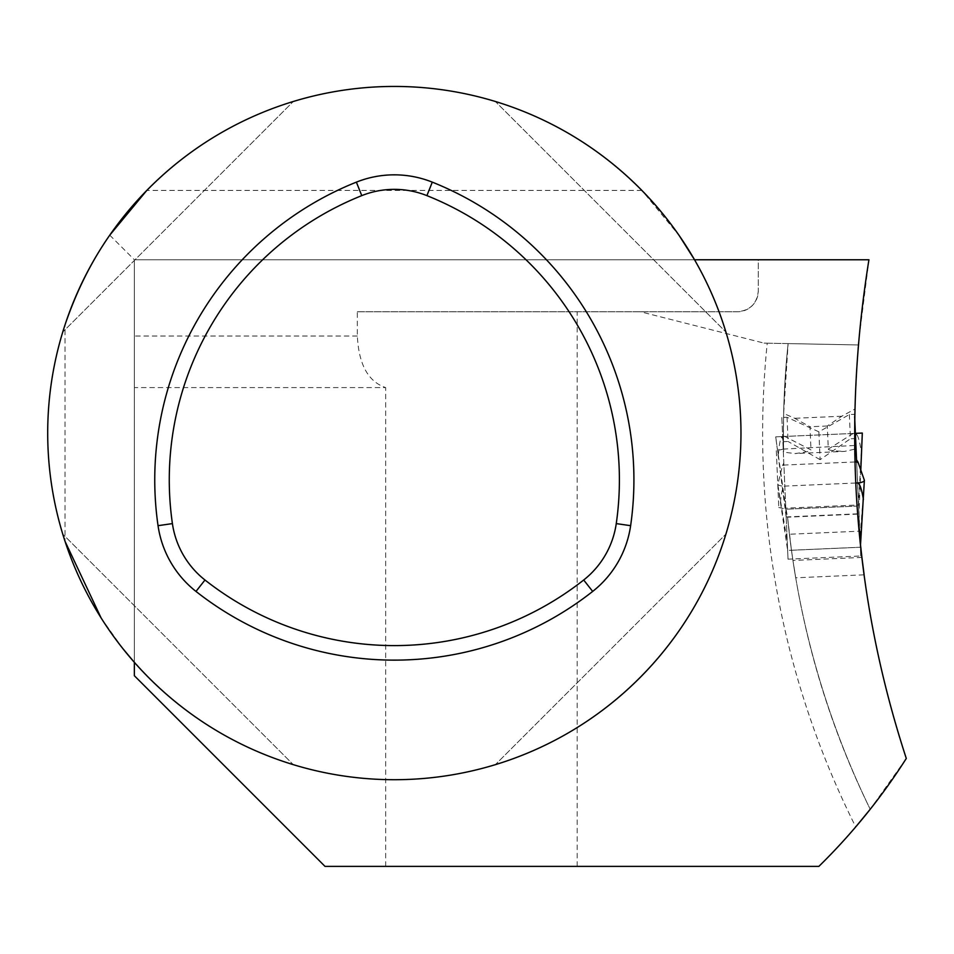 <?xml version="1.0" encoding="UTF-8"?>
<svg xmlns="http://www.w3.org/2000/svg" width="954" height="954" viewBox="0 0 954 954"><rect width="100%" height="100%" fill="white"/><g stroke="black" fill="none" stroke-linecap="round" stroke-linejoin="round"><path stroke-width="0.72" stroke-dasharray="4.77 3.58" d="M357.333 311.755L737.502 311.755C750.118 310.503 757.047 303.563 758.299 290.958A20.797 20.797 0 0 1 737.502 311.755L357.333 311.755L357.333 336.023C358.764 364.488 368.208 381.683 385.666 387.586L134.359 387.586L134.359 259.762L758.299 259.762L758.299 290.958L758.299 259.762L868.927 259.762L858.206 344.943L764.094 343.13L640.42 311.755M764.094 343.13L767.243 343.19A879.588 879.588 0 0 0 855.726 826.903A606.613 606.613 0 0 1 818.878 866.375L325.004 866.375L134.359 675.718L134.359 387.586M385.666 866.375L385.666 387.586M577.182 866.375L577.182 311.755M134.359 662.362L134.359 259.762L694.536 259.762A346.636 346.636 0 0 1 134.359 662.362M860.735 547.238L857.634 514.111C864.252 598.265 880.47 679.713 906.3 758.454L870.215 809.266C825.496 717.992 797.938 620.637 787.563 517.199L791.462 550.267L860.735 547.238L861.545 554.465M854.772 409.135L854.498 432.663L828.299 449.155L827.285 425.997L841.786 416.23L854.772 409.135L858.206 344.943L788.111 343.595L783.663 413.452L794.67 418.293L809.97 426.748L810.983 449.918L783.437 435.763L783.639 452.136L794.92 453.567C805.414 452.303 810.769 451.087 810.983 449.918M857.634 514.111L787.563 517.199M783.663 413.452L783.437 435.763M854.498 432.663L854.617 449.191L844.624 451.397L794.92 453.567M828.299 449.155C828.609 450.3 834.046 451.051 844.624 451.397M65.027 541.312A346.636 346.636 0 0 1 65.027 324.837L65.027 541.312M123.03 648.827L101.112 617.953M641.887 190.43L146.785 190.43A346.636 346.636 0 0 1 641.887 190.43L679.343 235.781M293.307 764.667C184.504 732.112 95.305 642.913 62.749 534.109C95.305 642.913 184.504 732.112 293.307 764.667L62.749 534.109L293.307 764.667M495.364 764.667C604.168 732.112 693.367 642.913 725.922 534.109C693.367 642.913 604.168 732.112 495.364 764.667L725.922 534.109L495.364 764.667M495.364 101.494C604.168 134.049 693.367 223.248 725.922 332.052C693.367 223.248 604.168 134.049 495.364 101.494L725.922 332.052L495.364 101.494M62.749 332.052C95.305 223.248 184.504 134.049 293.307 101.494C184.504 134.049 95.305 223.248 62.749 332.052L293.307 101.494L62.749 332.052M109.758 235.161L134.359 259.762M861.903 557.434L792.929 560.451L791.462 550.267M776.317 450.741L778.798 507.504L776.317 450.741L783.58 449.072L783.639 452.136M854.45 445.494L783.58 449.072A858.791 858.791 0 0 1 788.111 343.595L767.243 343.19M854.569 445.482L854.617 449.191C853.723 424.697 856.346 507.898 857.038 506.085L859.101 531.199L789.411 534.24L787.658 518.129A858.791 858.791 0 0 0 870.215 809.266A858.791 858.791 0 0 1 787.658 518.129L786.096 509.197L857.038 506.097L786.299 509.174L778.798 507.504M789.411 534.24C793.668 568.608 798.939 596.87 792.929 560.451L795.719 577.802L864.109 574.821M862.344 433.665L862.309 433.056L855.392 433.366L854.557 414.322L849.358 414.549L818.89 431.828L787.026 417.28L781.827 417.506L787.241 541.419L777.82 484.608L782.542 465.445L783.926 465.385M781.827 417.506L786.179 517.128L775.733 436.837L782.662 436.538L775.733 436.837L775.769 437.445M786.179 516.937L788.016 559.175L860.746 556.003L858.898 513.765L786.179 516.937L785.786 508.148L786.179 517.128M788.016 559.175L787.241 541.419M858.898 513.765L855.392 433.354L782.662 436.538C780.646 436.944 779.203 443.193 778.345 455.296L775.793 438.053M854.557 414.322L854.653 416.624M856.644 462.213L860.496 545.068M860.746 556.003L860.365 547.226L787.634 550.398L777.856 485.204M849.358 414.549L850.419 438.78L854.534 438.601M818.89 431.828L820.106 459.661L850.419 438.78M787.026 417.28L788.087 441.499L782.888 441.726M820.106 459.661L788.087 441.499M860.806 470.072L858.91 513.956M778.345 455.296L785.786 508.148L858.517 504.976L861.331 451.671C859.411 439.699 857.431 433.593 855.392 433.366L782.662 436.527M862.368 434.273L861.331 451.671M782.769 438.804L781.278 436.586M864.372 480.22L864.396 480.828M864.419 481.436L859.971 538.247M855.69 483.01L784.832 486.099C782.805 486.48 781.338 492.097 780.42 502.973M854.903 461.963L783.914 465.063M777.796 484.036A6.928 2.373 -2.5 0 0 784.832 486.099M777.796 484L777.82 484.608M783.818 463.107L782.542 465.445M357.333 336.023L134.359 336.023M841.786 416.23L794.67 418.293M827.285 425.997L809.97 426.748M783.58 449.072A858.791 858.791 0 0 1 788.111 343.595"/><path stroke-width="1.43" d="M679.343 235.781L694.536 259.762L868.927 259.762C841.368 431.554 853.818 597.788 906.3 758.454A606.613 606.613 0 0 1 818.878 866.375L325.004 866.375L134.359 675.718L134.359 662.362L123.03 648.827M855.726 826.903L870.215 809.266M47.7 433.08A346.636 346.636 0 0 0 567.654 733.268A346.636 346.636 0 0 0 567.654 132.88A346.636 346.636 0 0 0 47.7 433.08M101.112 617.953L65.027 541.312M65.027 324.837C76.403 291.423 91.31 261.527 109.758 235.161L146.785 190.43M861.545 554.465L861.903 557.434C866.697 593.829 862.499 565.746 859.101 531.199M864.109 574.821L861.903 557.434M854.653 416.624L856.644 462.213L858.028 462.153L856.549 459.935M854.534 438.601L855.619 438.554M855.392 433.354L862.309 433.056L860.806 470.072M856.764 433.295L855.488 435.632M860.496 545.068L864.372 480.256A6.928 2.373 177.5 0 1 857.551 482.927L855.69 483.01M864.372 480.256L858.028 462.153M856.632 461.891L854.903 461.963M857.551 482.927C859.59 483.118 861.545 488.591 863.418 499.347M204.979 580.008A306.115 306.115 0 0 0 583.693 580.008A87.732 87.732 0 0 0 616.26 523.603A306.115 306.115 0 0 0 426.903 195.63A87.732 87.732 0 0 0 361.769 195.63A306.115 306.115 0 0 0 172.412 523.603A87.732 87.732 0 0 0 204.979 580.008L195.987 591.42A320.639 320.639 0 0 0 592.684 591.42A102.257 102.257 0 0 0 630.63 525.678A320.639 320.639 0 0 0 432.293 182.142A102.257 102.257 0 0 0 356.379 182.142A320.639 320.639 0 0 0 158.042 525.678A102.257 102.257 0 0 0 195.987 591.42M630.63 525.678L616.26 523.603M592.684 591.42L583.693 580.008M158.042 525.678L172.412 523.603M356.379 182.142L361.769 195.63M432.293 182.142L426.903 195.63"/></g></svg>
